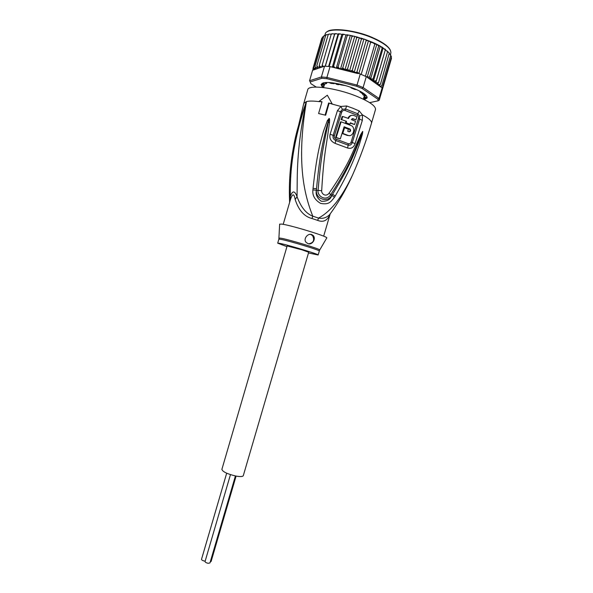 <?xml version="1.0" encoding="UTF-8"?>
<svg xmlns="http://www.w3.org/2000/svg" width="593" height="593" viewBox="0 0 593 593"><rect width="100%" height="100%" fill="white"/><g stroke="black" fill="none" stroke-linecap="round" stroke-linejoin="round"><path stroke-width="0.89" d="M235.414 475.957L209.959 562.95L208.195 563.298C206.231 562.876 205.185 562.283 205.052 561.512L230.455 474.637M236.088 476.09L211.123 561.438L210.293 561.83M205.163 561.141L204.629 561.089C202.68 560.674 201.642 560.081 201.509 559.318L226.682 473.207M287.138 245.947L302.096 249.868L308.701 252.255L243.3 475.653C242.767 476.69 240.306 476.831 235.925 476.06C227.386 474.029 222.709 471.806 221.878 469.389L287.138 245.947M337.35 84.54L338.062 84.673L337.35 84.54M362.797 94.613L362.293 93.561M339.863 84.525L338.062 84.673M335.119 83.228L336.654 84.421M363.25 95.102L363.887 94.969M356.667 89.632L354.807 89.432L351.508 88.105L350.923 87.697L351.278 87.482M366.289 76.66L369.58 77.127L370.618 78.98L373.056 78.958L373.531 80.781L383.16 47.944L382.159 47.907L380.269 46.061L378.712 45.965L376.822 44.29L374.843 44.067L372.997 42.852L370.625 42.251L368.498 40.702L366.14 40.546C366.304 40.109 365.57 39.605 363.939 39.019L361.463 38.997L358.921 37.507L356.704 37.618L347.52 69.018L349.284 70.812L359.566 73.717L366.289 76.66L363.101 87.534L362.145 88.483L377.874 99.216L379.031 98.453L379.224 100.217L378.06 100.825L369.654 102.648M364.28 99.646L367.097 98.015C367.512 95.532 363.264 92.412 354.377 88.661C343.095 84.028 327.877 81.308 323.044 82.976L321.043 84.547L322.54 87.438M366.756 96.274L366.941 97.719L363.791 99.402M323.081 87.497L321.332 84.384L322.273 83.265M357.779 73.547L330.064 66.579L324.556 66.157L312.585 70.308L309.553 80.737L310.191 81.945L321.895 78.261L326.913 78.699L356.593 86.23L357.023 85.066L363.101 87.534L379.031 98.453L382.129 87.897L367.593 77.587L373.442 80.678M356.593 86.23L362.145 88.483M321.895 78.261L321.406 76.949L326.899 77.431L326.913 78.699M309.553 80.737L321.406 76.949L324.556 66.157M316.254 87.075L310.873 83.665L310.191 81.945M377.874 99.216L378.06 100.825L379.238 100.158M330.064 66.579L326.899 77.431L357.023 85.066L360.218 74.162M391.484 58.351L379.224 100.217M382.352 89.491L382.129 87.897M366.748 76.675L367.593 77.587M332.806 67.268L333.651 66.068L334.645 67.506L336.29 68.136L338.114 66.839L339.152 68.328L340.538 68.892L341.538 68.832L342.769 67.824L344.963 69.796L347.52 69.018M323.748 36.269L322.473 37.107L313.653 67.38L314.498 68.41L315.928 68.558L314.935 66.512L315.869 67.609L317.418 67.839L316.803 65.845L317.804 67.016L319.449 67.328L319.234 65.408L320.279 66.646L321.992 67.039L322.184 65.208L323.43 66.549M313.653 67.38L314.112 68.781L314.498 68.41M322.377 37.455L313.045 68.254L313.764 69.27L315.031 69.403L314.112 68.781M313.645 69.937L312.971 68.447L321.769 38.256M375.873 82.494L385.435 49.449L375.843 82.212L376.74 82.85L378.534 82.546L377.585 84.102L378.92 84.651L380.454 84.243L378.927 85.622L380.387 86.259L381.781 85.829L380.721 86.897M376.058 80.774L373.798 80.893L375.843 82.212M374.843 44.067L365.407 76.275M370.625 42.251L361.174 74.525M366.14 40.546L356.956 71.923L358.876 73.576L368.498 40.702M358.876 73.576L359.566 73.717M361.463 38.997L352.279 70.397L354.221 72.227L363.939 39.019M354.221 72.227C355.956 72.479 356.867 72.376 356.956 71.923M370.618 78.98L380.269 46.061M382.159 47.907L373.056 78.958M378.712 45.965L369.58 77.127M367.23 77.023L376.822 44.29L372.953 42.496M352.279 70.397L349.848 70.975M323.86 86.637L322.221 86.393L323.267 87.519M325.149 82.59L326.432 83.546L324.934 83.991L322.355 83.428L321.576 84.384L323.778 85.481L323.986 86.23M333.874 83.035L334.452 83.576L333.992 83.643L330.99 83.368L328.833 82.531M345.437 85.6L340.76 84.873L339.5 84.087M364.791 94.228L362.153 93.479L359.973 91.915L361.152 91.848M363.613 98.201L365.592 98.749L366.667 97.778L364.502 96.807L364.324 95.777L366.363 95.955L364.851 94.28M336.29 68.136L345.956 35.031L344.259 34.357L342.769 34.817L333.651 66.068M342.769 34.817L342.554 34.135L341.85 34.498L340.078 33.875L338.544 34.379L329.182 66.483M332.325 67.142L341.85 34.498M338.544 34.379L338.492 33.757L338.032 34.216L336.209 33.653L334.667 34.209L325.335 66.186M328.633 66.423L338.032 34.216M334.667 34.209L334.786 33.638L334.563 34.172L332.732 33.69L331.198 34.29L322.184 65.208M325.231 66.186L334.563 34.172M331.198 34.29L331.724 33.757M331.19 34.305L329.693 33.979L328.196 34.639L319.234 65.408M328.196 34.639L328.633 34.127M328.181 34.69L327.143 34.513L325.727 35.232L316.803 65.845M325.727 35.232L326.187 34.69M325.69 35.343L323.808 36.062L314.935 66.512M323.808 36.062L324.193 35.55M313.015 69.218L312.711 70.263M391.462 58.462L391.269 57.425M391.41 56.52L390.668 55.549M391.395 56.995L382.233 88.201M390.661 54.704L390.72 55.364L389.408 53.711M390.72 55.364L381.781 85.829M349.559 70.923L359.284 37.663M356.704 37.618L355.57 36.603L353.717 36.151L351.938 36.455L342.769 67.824M344.963 69.796L354.681 36.558M351.938 36.455L351.293 35.602L348.795 35.106L347.261 35.513L338.114 66.839M340.538 68.892L350.233 35.721M347.261 35.513L346.883 34.757L345.956 35.031M389.334 52.91L380.454 84.243M389.438 53.615L388.571 52.199L387.57 51.761L378.534 82.546M387.451 51.102L387.57 51.769L385.465 49.805M385.131 49.849L383.16 47.944M330.924 212.872L329.493 214.814C326.306 217.816 322.651 218.906 318.523 218.076L317.678 220.388L312.014 218.528C304.305 216.623 298.694 210.3 295.181 199.559C294.098 193.318 292.534 193.274 290.496 199.411L283.195 224.354M295.181 199.559L297.056 196.661C297.412 177.033 296.003 148.65 306.418 101.566C290.407 149.985 290.266 177.159 290.266 196.505C292.468 190.383 294.728 190.435 297.056 196.661C300.903 207.15 306.144 213.65 312.778 216.178L312.014 218.528M308.493 252.959L318.144 254.997C319.686 254.464 285.841 244.279 279.066 243.249L277.702 243.174L278.858 239.224L280.23 239.261C287.034 240.195 320.872 250.409 319.301 251.054L319.694 250.053M286.93 246.651L277.702 243.174M310.502 234.368L312.526 235.554C314.816 240.202 313.519 242.945 308.649 243.805M308.093 243.671L306.247 242.47C302.875 239.416 307.552 232.908 311.718 234.569L313.4 235.673C316.306 239.587 311.607 245.243 308.093 243.671M344.133 126.783L350.055 129.052C351.071 130.682 350.715 131.594 348.981 131.787L347.75 131.305L348.417 129.178L344.57 127.732L342.791 133.41L347.869 135.33C352.724 137.591 356.193 128.503 351.582 125.738L341.101 121.817L336.187 137.472L340.315 138.858L344.133 126.783M346.534 121.343L346.104 122.758L349.944 124.211L350.381 122.795L354.555 124.537L355.526 121.335L351.352 119.586L353.005 118.667L355.948 119.919L356.89 116.769L353.947 115.502C351.449 114.797 349.64 115.798 348.514 118.489L342.732 116.465L341.753 119.69L346.534 121.343L341.753 119.69M279.629 224.295L281.201 224.05C288.954 224.651 327.603 236.392 326.802 237.882L326.691 238.06M341.101 121.817L340.478 121.936L335.571 137.554L340.315 138.858M350.055 129.052L344.036 127.072M349.433 129.155C350.322 130.126 350.263 131.031 349.247 131.861M349.529 135.604L347.246 135.419L342.176 133.507L343.955 127.836L344.57 127.732M342.176 133.507L342.791 133.41M335.571 137.554L336.187 137.472M345.919 121.454L345.482 122.87L346.104 122.758M349.944 124.211L345.482 122.87M354.555 124.537L350.285 123.114M352.064 118.704L353.005 118.667M355.948 119.919L352.375 118.778M351.538 115.368C349.914 115.598 348.736 116.569 347.995 118.296M341.123 119.801L342.102 116.584L342.732 116.465M289.614 202.354L290.266 196.505L290.496 199.411M334.378 135.812L341.687 112.21C342.257 110.743 343.377 110.172 345.044 110.476L345.571 108.993L342.391 109.32L340.471 111.743L333.162 135.352C332.599 137.709 333.481 139.444 335.801 140.548L336.135 139.162C334.608 138.421 334.022 137.302 334.378 135.812L330.116 134.233L337.439 110.624L340.879 106.451L346.646 105.991L352.998 108.297L359.217 110.928L362.419 114.879L362.36 120.305L355.111 143.602C353.717 147.516 351.249 148.999 347.691 148.05L348.106 145.137L335.801 140.548L335.112 143.38C330.827 141.416 329.159 138.369 330.116 134.233M345.044 110.476L357.105 115.175C358.305 115.991 358.721 117.162 358.35 118.682L351.093 142.083C350.559 143.491 349.633 144.032 348.299 143.706L336.135 139.162M334.445 197.313C330.976 201.531 329.271 205.074 320.605 203.384C314.787 199.945 312.222 195.453 312.904 189.916L313.045 188.374L316.529 188.715L316.425 190.234C315.276 198.87 327.618 203.199 331.709 195.49L332.562 194.245L331.784 195.549C330.368 199.663 326.884 201.576 321.347 201.272C317.144 198.284 315.476 194.608 316.351 190.242L316.529 188.715C319.894 152.223 323.526 140.756 325.283 132.187L328.989 118.733L328.24 120.913L327.395 120.512L329.026 118.696L325.535 135.738C323.882 144.892 320.843 156.411 318.107 190.323C316.751 195.193 325.475 202.406 330.724 194.667C350.063 164.721 352.716 154.328 356.534 146.449L362.627 131.557L361.945 133.744L362.76 131.446L362.493 133.877L361.945 133.744L358.053 144.255C354.547 151.897 351.871 163.031 332.562 194.245L335.238 196.016L334.445 197.313L329.048 193.251C349.262 163.794 351.782 153.431 355.793 145.685L360.774 134.418L362.716 131.364L361.189 134.945L360.774 134.418M328.915 118.496L328.374 122.484L329.515 122.543L327.595 136.012C326.335 145.226 323.622 156.789 321.688 190.716L312.904 189.916M357.105 115.175L357.809 113.774L359.588 116.028L359.551 119.149L352.294 142.52C351.486 144.759 350.085 145.633 348.106 145.137L348.299 143.706M323.659 236.184L330.168 213.999C327.558 220.537 323.393 222.664 317.678 220.388M355.096 169.138L352.642 174.816C342.131 197.195 330.761 211.612 318.523 218.076L312.778 216.178C304.691 195.542 295.922 163.913 306.418 101.566C300.08 118.882 295.833 133.714 293.698 146.056L292.431 153.394M362.493 133.877L359.254 144.862C356.089 152.742 353.673 164.053 335.238 196.016M321.688 190.716C321.206 193.614 325.661 197.469 329.048 193.251M329.048 118.481C329.56 118.229 329.715 119.586 329.515 122.543M313.045 188.374C316.966 151.519 321.169 140.163 323.363 131.624L327.395 120.512M318.597 113.522L325.661 115.242L318.597 113.522L322.036 101.729L319.138 101.292L327.343 95.214L332.317 104.131L328.641 102.997L331.91 103.745M325.661 115.242L329.056 103.375M325.186 114.827L328.641 102.997M321.947 102.033L319.138 101.292M342.391 109.32L340.879 106.451L332.317 104.131L327.343 95.214M319.56 101.677C313.578 100.899 309.198 100.862 306.418 101.566L303.772 103.397L307.745 89.758C308.175 84.265 335.912 87.742 356.801 96.325C369.684 101.699 375.91 106.117 375.495 109.572L371.492 123.203C371.967 121.142 368.942 118.37 362.419 114.879L359.588 116.028M390.461 54.386L390.794 53.259C391.484 48.93 385.65 43.949 373.301 38.3L373.079 38.204C353.057 29.294 326.076 27.256 325.194 34.075L324.838 35.298M362.916 38.73L360.774 38.063M332.866 67.239L334.645 67.506M321.947 66.535L323.259 66.505M319.175 66.772L320.279 66.646M316.921 67.239L317.804 67.016M315.217 67.921L315.869 67.609M313.541 69.87L313.764 69.27M380.387 86.259L380.81 86.882M345.786 69.855L349.284 70.812M341.538 68.832L344.073 69.425M337.165 67.943L339.152 68.328M378.92 84.651L379.631 85.362M376.74 82.85L377.934 83.783M357.801 37.203L356.297 36.803M360.403 91.441L360.292 91.833M365.985 95.962L366.103 95.562M365.37 94.747L365.073 95.762M364.799 94.235L364.354 95.74M365.97 97.46L365.592 98.749M365.014 98.668L365.414 97.296M364.569 96.926L364.154 98.356M323.778 85.481L324.23 83.947M322.903 85.007L323.304 83.643M322.377 83.42L321.992 84.74M326.12 83.139L326.306 82.509M327.143 31.8C330.234 27.715 355.266 29.635 373.012 37.811C356.504 30.532 333.941 27.463 327.87 31.414M389.972 49.575C387.837 45.831 382.285 41.955 373.323 37.952C382.937 42.259 388.623 46.38 390.379 50.294M346.646 105.991L345.571 108.993L357.809 113.774L359.217 110.928M279.066 238.171L280.422 238.119C287.079 238.994 320.213 248.964 319.746 249.942L326.802 237.882M349.24 129.052L349.863 128.955M347.246 135.419L347.869 135.33M341.687 112.21L337.439 110.624M351.093 142.083L355.111 143.602M358.35 118.682L362.36 120.305M347.691 148.05L335.112 143.38M323.593 87.556L324.63 84.013M363.324 99.179L364.324 95.777M364.369 94.057L363.665 95.28M372.775 42.414L364.895 39.375M363.027 38.753L360.707 38.026M313.519 69.855L313.104 69.411M342.776 34.164L343.532 34.253M338.633 33.764L339.27 33.816M334.815 33.638L335.312 33.638M356.252 36.781L357.875 37.211M351.723 35.699L352.894 35.958M347.187 34.809L348.084 34.972M385.324 49.36L384.79 48.974M376.844 44.297L379.542 45.705M381.425 46.78L382.567 47.477M360.151 91.307L359.973 91.915M326.55 83.48L326.839 82.494M334.452 83.576L334.578 83.139M318.144 254.997L319.301 251.054M278.858 239.224L279.637 224.087M312.526 235.554L313.4 235.673M303.772 103.397L293.698 146.056C290.103 164.772 288.747 183.445 289.614 202.08L289.74 201.909M371.492 123.203C366.311 140.83 360.025 158.034 352.642 174.816C346.097 189.463 338.381 202.799 329.493 214.814L330.205 213.851"/></g></svg>
